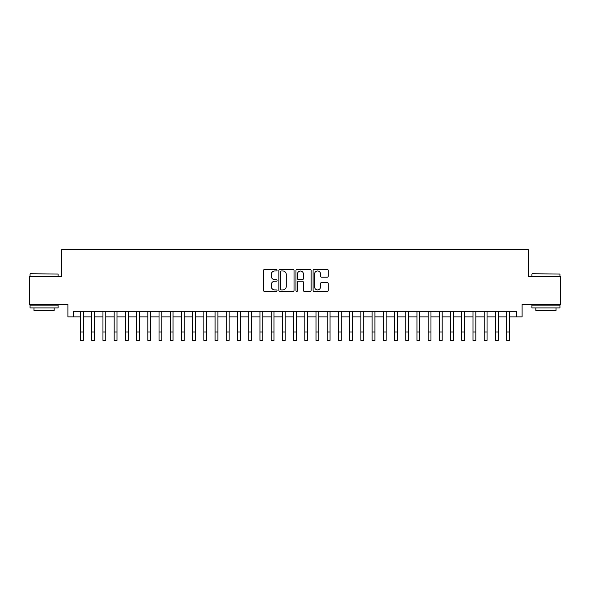 <?xml version="1.0" encoding="UTF-8"?>
<svg xmlns="http://www.w3.org/2000/svg" width="590" height="590" viewBox="0 0 590 590"><rect width="100%" height="100%" fill="white"/><g stroke="black" fill="none" stroke-linecap="round" stroke-linejoin="round"><path stroke-width="0.89" d="M277.057 270.213A0.767 0.767 0 0 0 276.29 269.438L264.593 269.438A1.099 1.099 0 0 0 263.494 270.544L263.494 290.354A1.099 1.099 0 0 0 264.593 291.46L276.29 291.46A0.767 0.767 0 0 0 277.057 290.686A0.767 0.767 0 0 0 276.29 289.919L274.77 289.919A3.525 3.525 0 0 1 271.252 286.393L271.252 284.741A3.525 3.525 0 0 1 274.77 281.224L276.29 281.224A0.767 0.767 0 0 0 277.057 280.449A0.767 0.767 0 0 0 276.29 279.682L274.77 279.682A3.525 3.525 0 0 1 271.252 276.157L271.252 274.505A3.525 3.525 0 0 1 274.77 270.98L276.29 270.98A0.767 0.767 0 0 0 277.057 270.213M327.17 277.204A1.099 1.099 0 0 0 328.269 276.098L328.269 270.544A1.099 1.099 0 0 0 327.17 269.438L314.182 269.438A1.099 1.099 0 0 0 313.084 270.544L313.084 290.354A1.099 1.099 0 0 0 314.182 291.46L327.17 291.46A1.099 1.099 0 0 0 328.269 290.354L328.269 283.643A1.099 1.099 0 0 0 327.17 282.544L321.609 282.544A1.099 1.099 0 0 0 320.51 283.643L320.51 286.969A2.943 2.943 0 0 1 317.568 289.919A2.943 2.943 0 0 1 314.618 286.969L314.618 273.93A2.943 2.943 0 0 1 317.568 270.98A2.943 2.943 0 0 1 320.51 273.93L320.51 276.098A1.099 1.099 0 0 0 321.609 277.204L327.17 277.204M73.514 316.896L73.514 311.291L516.486 311.291L516.486 316.896L522.091 316.896L522.091 304.558L560.5 304.558L560.5 276.526L528.256 276.526L528.256 249.607L61.744 249.607L61.744 276.526L29.5 276.526L29.5 304.558L67.909 304.558L67.909 316.896L80.528 316.896M294.034 270.544A1.099 1.099 0 0 0 292.935 269.438L279.948 269.438A1.099 1.099 0 0 0 278.849 270.544L278.849 290.354A1.099 1.099 0 0 0 279.948 291.46L292.935 291.46A1.099 1.099 0 0 0 294.034 290.354L294.034 270.544M297.065 269.438L310.052 269.438A1.099 1.099 0 0 1 311.151 270.544L311.151 290.354A1.099 1.099 0 0 1 310.052 291.46L304.492 291.46A1.099 1.099 0 0 1 303.393 290.354L303.393 282.322A1.099 1.099 0 0 0 302.294 281.224L298.606 281.224A1.099 1.099 0 0 0 297.507 282.322L297.507 290.686A0.767 0.767 0 0 1 296.733 291.46A0.767 0.767 0 0 1 295.966 290.686L295.966 270.544A1.099 1.099 0 0 1 297.065 269.438M83.33 316.896L91.738 316.896M94.54 316.896L102.955 316.896M105.758 316.896L114.165 316.896M116.975 316.896L125.382 316.896M128.185 316.896L136.6 316.896M139.402 316.896L147.81 316.896M150.612 316.896L159.027 316.896M161.83 316.896L170.237 316.896M173.047 316.896L181.454 316.896M184.257 316.896L192.672 316.896M195.474 316.896L203.882 316.896M206.684 316.896L215.099 316.896M217.902 316.896L226.309 316.896M229.119 316.896L237.527 316.896M240.329 316.896L248.744 316.896M251.547 316.896L259.954 316.896M262.757 316.896L271.171 316.896M273.974 316.896L282.381 316.896M285.184 316.896L293.599 316.896M296.401 316.896L304.816 316.896M307.619 316.896L316.026 316.896M318.829 316.896L327.244 316.896M330.046 316.896L338.454 316.896M341.256 316.896L349.671 316.896M352.473 316.896L360.881 316.896M363.691 316.896L372.098 316.896M374.901 316.896L383.316 316.896M386.118 316.896L394.526 316.896M397.328 316.896L405.743 316.896M408.546 316.896L416.953 316.896M419.763 316.896L428.17 316.896M430.973 316.896L439.388 316.896M442.19 316.896L450.598 316.896M453.4 316.896L461.815 316.896M464.618 316.896L473.025 316.896M475.835 316.896L484.243 316.896M487.045 316.896L495.46 316.896M498.262 316.896L506.67 316.896M509.472 316.896L516.486 316.896M281.157 270.98A0.767 0.767 0 0 0 280.39 271.754L280.39 289.144A0.767 0.767 0 0 0 281.157 289.919L282.757 289.919A3.525 3.525 0 0 0 286.275 286.393L286.275 274.505A3.525 3.525 0 0 0 282.757 270.98L281.157 270.98M303.393 273.981A2.943 2.943 0 0 0 300.45 271.039A2.943 2.943 0 0 0 297.507 273.981L297.507 278.576A1.099 1.099 0 0 0 298.606 279.682L302.294 279.682A1.099 1.099 0 0 0 303.393 278.576L303.393 273.981M80.528 331.978L83.33 331.978L83.33 340.393L80.528 340.393L80.528 311.291M83.33 331.978L83.33 311.291M30.4 273.723L58.1 274.055L30.4 273.723M44.08 307.921L30.061 307.921L30.061 305.119L58.1 305.119L58.1 307.921L44.08 307.921M54.169 307.921L54.169 310.502L33.984 310.502L33.984 307.921M532.239 273.723L559.94 274.055L532.239 273.723M545.92 307.921L531.9 307.921L531.9 305.119L559.94 305.119L559.94 307.921L545.92 307.921M556.016 307.921L556.016 310.502L535.831 310.502L535.831 307.921M91.738 331.978L94.54 331.978L94.54 340.393L91.738 340.393L91.738 311.291M94.54 331.978L94.54 311.291M102.955 331.978L105.758 331.978L105.758 340.393L102.955 340.393L102.955 311.291M105.758 331.978L105.758 311.291M114.165 331.978L116.975 331.978L116.975 340.393L114.165 340.393L114.165 311.291M116.975 331.978L116.975 311.291M125.382 331.978L128.185 331.978L128.185 340.393L125.382 340.393L125.382 311.291M128.185 331.978L128.185 311.291M136.6 331.978L139.402 331.978L139.402 340.393L136.6 340.393L136.6 311.291M139.402 331.978L139.402 311.291M147.81 331.978L150.612 331.978L150.612 340.393L147.81 340.393L147.81 311.291M150.612 331.978L150.612 311.291M159.027 331.978L161.83 331.978L161.83 340.393L159.027 340.393L159.027 311.291M161.83 331.978L161.83 311.291M170.237 331.978L173.047 331.978L173.047 340.393L170.237 340.393L170.237 311.291M173.047 331.978L173.047 311.291M181.454 331.978L184.257 331.978L184.257 340.393L181.454 340.393L181.454 311.291M184.257 331.978L184.257 311.291M192.672 331.978L195.474 331.978L195.474 340.393L192.672 340.393L192.672 311.291M195.474 331.978L195.474 311.291M203.882 331.978L206.684 331.978L206.684 340.393L203.882 340.393L203.882 311.291M206.684 331.978L206.684 311.291M215.099 331.978L217.902 331.978L217.902 340.393L215.099 340.393L215.099 311.291M217.902 331.978L217.902 311.291M226.309 331.978L229.119 331.978L229.119 340.393L226.309 340.393L226.309 311.291M229.119 331.978L229.119 311.291M237.527 331.978L240.329 331.978L240.329 340.393L237.527 340.393L237.527 311.291M240.329 331.978L240.329 311.291M248.744 331.978L251.547 331.978L251.547 340.393L248.744 340.393L248.744 311.291M251.547 331.978L251.547 311.291M259.954 331.978L262.757 331.978L262.757 340.393L259.954 340.393L259.954 311.291M262.757 331.978L262.757 311.291M271.171 331.978L273.974 331.978L273.974 340.393L271.171 340.393L271.171 311.291M273.974 331.978L273.974 311.291M282.381 331.978L285.184 331.978L285.184 340.393L282.381 340.393L282.381 311.291M285.184 331.978L285.184 311.291M293.599 331.978L296.401 331.978L296.401 340.393L293.599 340.393L293.599 311.291M296.401 331.978L296.401 311.291M304.816 331.978L307.619 331.978L307.619 340.393L304.816 340.393L304.816 311.291M307.619 331.978L307.619 311.291M316.026 331.978L318.829 331.978L318.829 340.393L316.026 340.393L316.026 311.291M318.829 331.978L318.829 311.291M327.244 331.978L330.046 331.978L330.046 340.393L327.244 340.393L327.244 311.291M330.046 331.978L330.046 311.291M338.454 331.978L341.256 331.978L341.256 340.393L338.454 340.393L338.454 311.291M341.256 331.978L341.256 311.291M349.671 331.978L352.473 331.978L352.473 340.393L349.671 340.393L349.671 311.291M352.473 331.978L352.473 311.291M360.881 331.978L363.691 331.978L363.691 340.393L360.881 340.393L360.881 311.291M363.691 331.978L363.691 311.291M372.098 331.978L374.901 331.978L374.901 340.393L372.098 340.393L372.098 311.291M374.901 331.978L374.901 311.291M383.316 331.978L386.118 331.978L386.118 340.393L383.316 340.393L383.316 311.291M386.118 331.978L386.118 311.291M394.526 331.978L397.328 331.978L397.328 340.393L394.526 340.393L394.526 311.291M397.328 331.978L397.328 311.291M405.743 331.978L408.546 331.978L408.546 340.393L405.743 340.393L405.743 311.291M408.546 331.978L408.546 311.291M416.953 331.978L419.763 331.978L419.763 340.393L416.953 340.393L416.953 311.291M419.763 331.978L419.763 311.291M428.17 331.978L430.973 331.978L430.973 340.393L428.17 340.393L428.17 311.291M430.973 331.978L430.973 311.291M439.388 331.978L442.19 331.978L442.19 340.393L439.388 340.393L439.388 311.291M442.19 331.978L442.19 311.291M450.598 331.978L453.4 331.978L453.4 340.393L450.598 340.393L450.598 311.291M453.4 331.978L453.4 311.291M461.815 331.978L464.618 331.978L464.618 340.393L461.815 340.393L461.815 311.291M464.618 331.978L464.618 311.291M473.025 331.978L475.835 331.978L475.835 340.393L473.025 340.393L473.025 311.291M475.835 331.978L475.835 311.291M484.243 331.978L487.045 331.978L487.045 340.393L484.243 340.393L484.243 311.291M487.045 331.978L487.045 311.291M495.46 331.978L498.262 331.978L498.262 340.393L495.46 340.393L495.46 311.291M498.262 331.978L498.262 311.291M506.67 331.978L509.472 331.978L509.472 340.393L506.67 340.393L506.67 311.291M509.472 331.978L509.472 311.291M30.061 276.526L30.061 274.055M36.455 305.119L36.455 304.558M51.706 305.119L51.706 304.558M58.1 276.526L58.1 274.055M531.9 276.526L531.9 274.055M538.294 305.119L538.294 304.558M553.545 305.119L553.545 304.558M559.94 276.526L559.94 274.055"/></g></svg>
